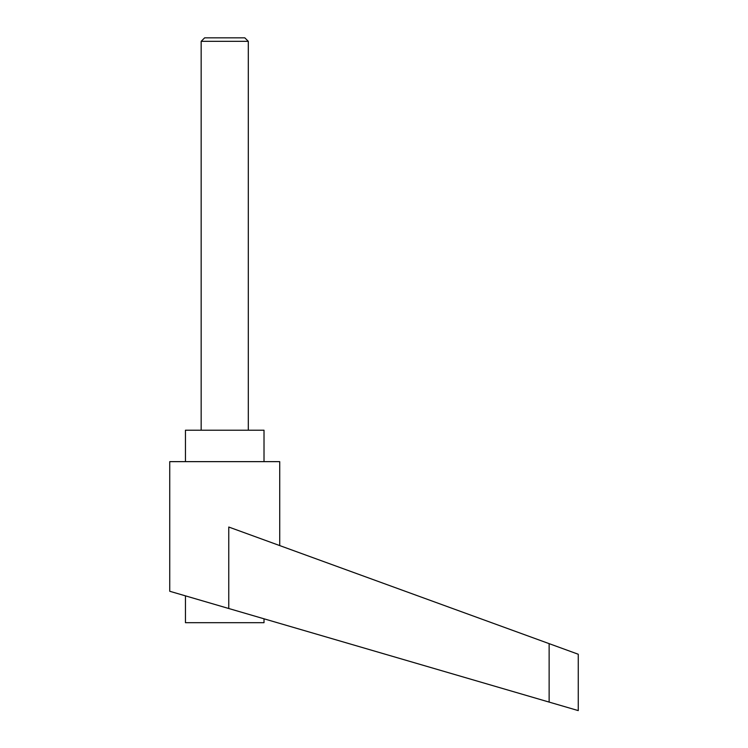 <?xml version="1.0" encoding="UTF-8"?>
<svg xmlns="http://www.w3.org/2000/svg" width="748" height="748" viewBox="0 0 748 748"><rect width="100%" height="100%" fill="white"/><g stroke="black" fill="none" stroke-linecap="round" stroke-linejoin="round"><path stroke-width="1.12" d="M248.299 430.212L248.299 41.327L244.811 37.839L204.643 37.839L201.165 41.327L201.165 430.212M204.643 37.839L244.811 37.839M264.016 618.802L264.016 622.691L185.448 622.691L185.448 595.857M224.727 607.329L228.757 608.507L228.757 527.031L549.135 643.645L549.135 702.091L578.26 710.6L169.74 591.266L169.74 461.638L279.724 461.638L279.724 545.582M185.448 461.638L185.448 430.212L264.016 430.212L264.016 461.638M549.135 643.645L578.26 654.248L578.26 710.6M201.165 41.327L248.299 41.327"/></g></svg>
